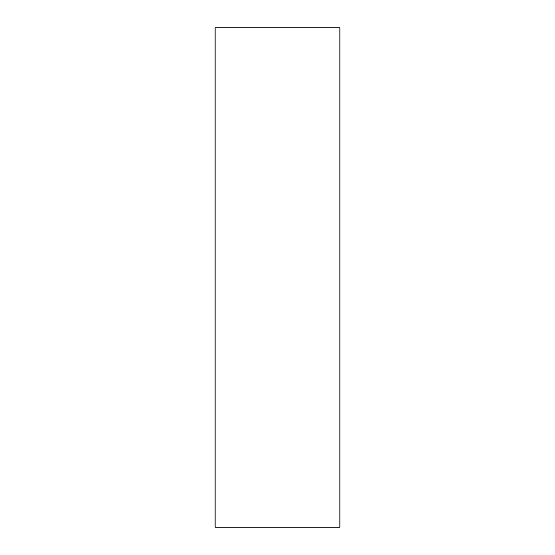 <?xml version="1.0" encoding="UTF-8"?>
<svg xmlns="http://www.w3.org/2000/svg" width="555" height="555" viewBox="0 0 555 555"><rect width="100%" height="100%" fill="white"/><g stroke="black" fill="none" stroke-linecap="round" stroke-linejoin="round"><path stroke-width="0.83" d="M339.938 527.25L339.938 27.75L215.062 27.75L215.062 527.25L339.938 527.25L215.062 527.25L215.062 27.75L339.938 27.75L339.938 527.25"/></g></svg>
